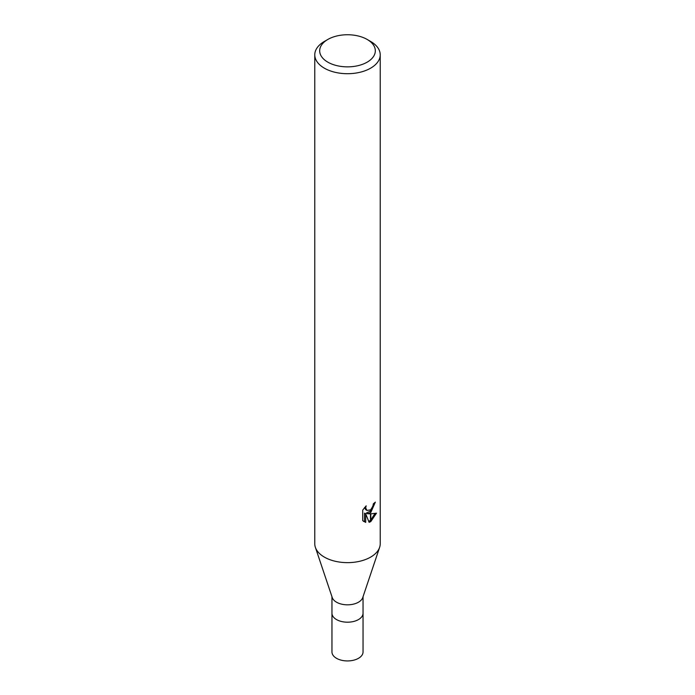 <?xml version="1.0" encoding="UTF-8"?>
<svg xmlns="http://www.w3.org/2000/svg" width="695" height="695" viewBox="0 0 695 695"><rect width="100%" height="100%" fill="white"/><g stroke="black" fill="none" stroke-linecap="round" stroke-linejoin="round"><path stroke-width="1.04" d="M379.583 547.478L362.755 597.561A15.542 8.974 180 0 1 358.49 602.2A15.542 8.974 180 0 1 342.956 604.433A15.542 8.974 180 0 1 332.245 597.561L315.417 547.478M358.49 619.566A15.542 8.974 180 0 0 363.042 613.216A15.542 8.974 180 0 1 358.49 619.566A15.542 8.974 180 0 1 341.549 621.512A15.542 8.974 180 0 1 331.958 613.216L331.958 596.71M367.168 62.159A27.817 16.055 180 0 1 327.832 62.159A27.817 16.055 180 0 1 327.832 39.45L327.832 39.45A27.817 16.055 180 0 1 367.168 39.45A27.817 16.055 180 0 1 367.168 62.159M324.365 41.457L327.832 39.45L324.365 41.457A32.726 18.895 180 0 0 314.774 54.818A32.726 18.895 180 0 0 334.981 72.271A32.726 18.895 180 0 0 370.635 68.171A32.726 18.895 180 0 0 380.226 54.818A32.726 18.895 180 0 0 370.635 41.457L367.168 39.45M380.226 54.818L380.226 543.751A32.726 18.895 180 0 1 370.635 557.112A32.726 18.895 180 0 1 334.981 561.204A32.726 18.895 180 0 1 314.774 543.751L314.774 54.818M367.499 513.761L370.47 513.848L370.47 521.763L369.097 522.319L365.709 513.848L365.709 522.397L362.721 520.633L362.721 510.104L366.161 505.838L365.692 507.932L366.96 510.434L370.47 509.887L370.47 512.702L367.499 513.761L366.334 513.084L370.47 511.06M370.47 509.887A5.23 3.015 120 0 0 370.8 509.609L373.007 505.977L373.345 503.788A32.726 18.895 0 0 0 375.343 502.129L370.8 512.458A8.601 4.969 -60 0 1 370.47 512.702M370.8 521.58L370.8 513.848L376.464 513.188L370.8 521.58A11.841 6.837 -60 0 1 370.47 521.763M370.8 510.712L374.023 503.267M370.8 512.458L370.8 509.609M366.969 510.434L365.796 509.756L364.528 507.593M363.555 521.372L364.528 521.71L364.528 513.171L365.709 513.848M368.732 521.363L370.47 520.346M370.8 520.086L374.926 513.518M364.528 521.71L365.709 522.397M379.626 547.347A32.726 18.895 180 0 1 370.635 557.112M363.042 613.311L363.042 651.962A15.542 8.974 180 0 1 358.49 658.304A15.542 8.974 180 0 1 341.549 660.25A15.542 8.974 180 0 1 331.958 651.962L331.958 613.311M363.042 613.216L363.042 596.71"/></g></svg>
